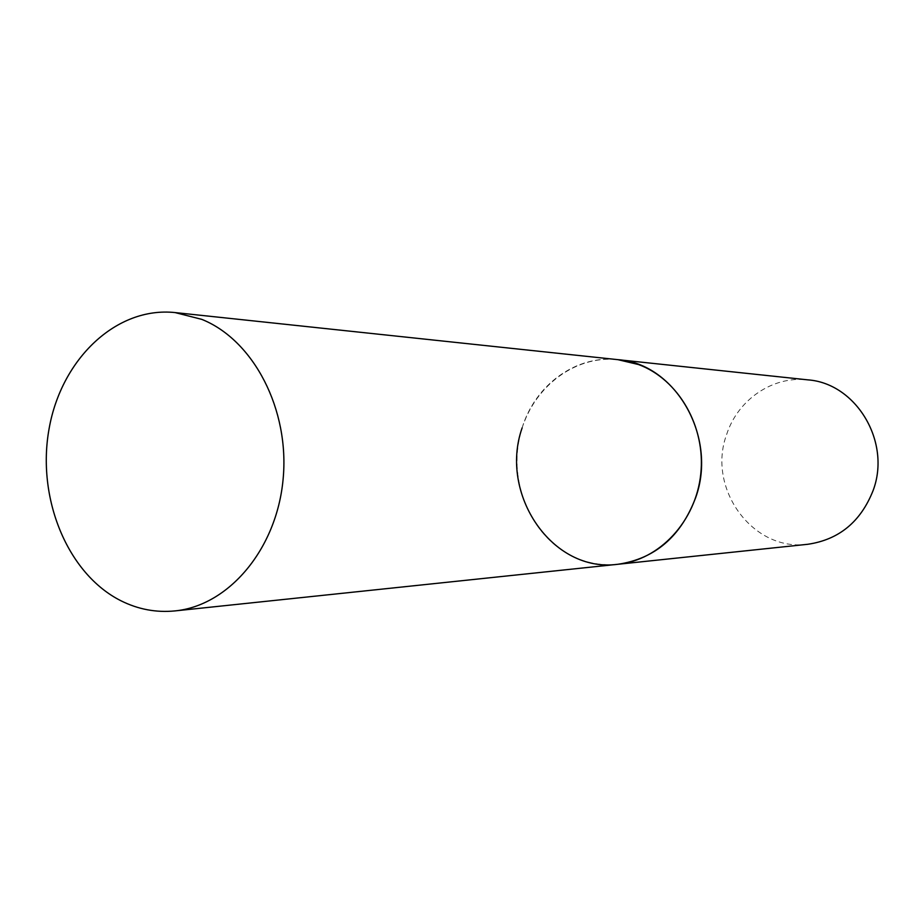 <?xml version="1.0" encoding="UTF-8"?>
<svg xmlns="http://www.w3.org/2000/svg" width="924" height="924" viewBox="0 0 924 924"><rect width="100%" height="100%" fill="white"/><g stroke="black" fill="none" stroke-linecap="round" stroke-linejoin="round"><path stroke-width="0.69" stroke-dasharray="4.62 3.46" d="M522.141 427.858C535.135 384.846 576.218 354.724 617.925 359.667C572.43 354.747 529.048 390.609 519.276 438.819C509.112 486.936 533.749 539.778 575.883 557.83C589.339 563.582 603.314 565.731 617.821 564.287M807.703 544.294C752.471 551.882 706.675 488.068 726.634 434.511C737.71 399.78 772.626 375.687 807.784 379.856"/><path stroke-width="1.39" d="M175.075 312.578C116.309 306.329 61.458 358.974 49.157 428.389C36.383 497.69 67.233 573.862 121.044 600.819C138.242 609.39 156.202 612.751 174.925 610.914C228.644 605.74 276.646 549.249 283.091 479.394C289.905 409.598 253.546 339.997 201.721 319.346L175.075 312.578L807.784 379.856C856.121 383.206 891.544 441.972 873.064 490.632C860.694 521.852 838.9 539.731 807.703 544.294L617.821 564.287C659.436 560.175 695.888 521.355 700.773 473.966C705.913 426.622 678.435 379.198 638.519 364.541L617.925 359.667C675.271 363.455 717.786 436.821 695.656 497.655C680.826 536.613 654.885 558.824 617.821 564.287C552.309 573.261 498.729 494.097 522.141 427.858M617.821 564.287L174.925 610.914"/></g></svg>
